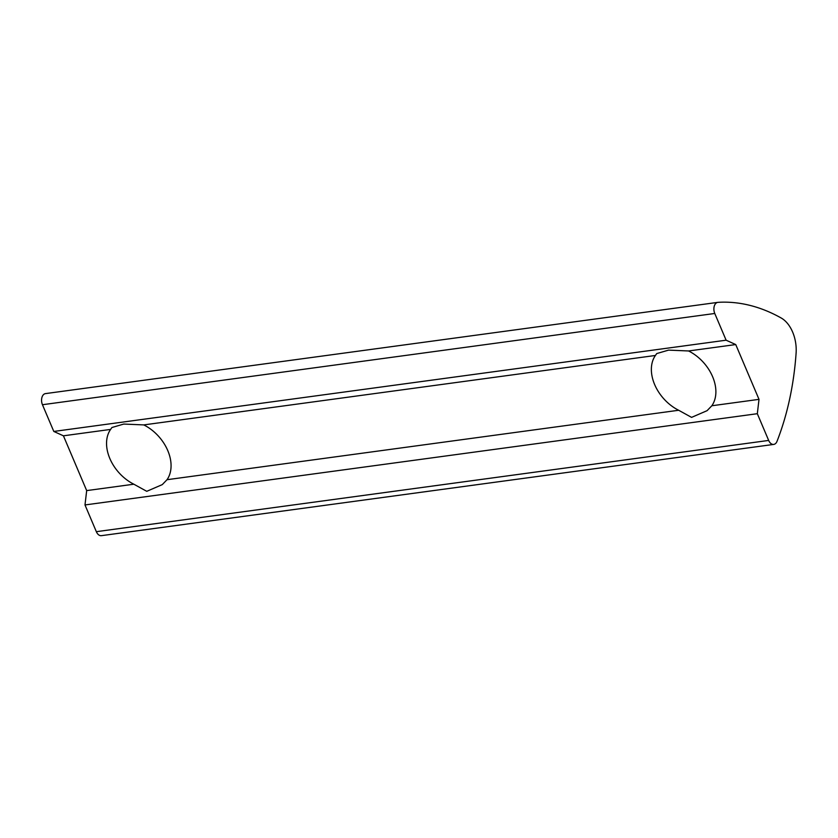 <?xml version="1.0" encoding="UTF-8"?>
<svg xmlns="http://www.w3.org/2000/svg" width="838" height="838" viewBox="0 0 838 838"><rect width="100%" height="100%" fill="white"/><g stroke="black" fill="none" stroke-linecap="round" stroke-linejoin="round"><path stroke-width="1.26" d="M167.789 450.624A38.066 26.9 48.6 0 1 167.024 479.703L162.279 484.615L146.755 491.319L133.85 484.207A38.066 26.9 48.6 0 1 109.83 458.491A38.066 26.9 48.6 0 1 110.595 429.412L111.925 427.516L123.762 424.059L143.769 424.908A38.066 26.9 48.6 0 1 167.789 450.624M712.604 376.681A38.066 26.9 48.6 0 1 711.839 405.76L707.083 410.672L691.57 417.376L678.665 410.264A38.066 26.9 48.6 0 1 654.646 384.548A38.066 26.9 48.6 0 1 655.41 355.469L656.73 353.573L668.567 350.116L688.574 350.965A38.066 26.9 48.6 0 1 712.604 376.681M45.702 393.588A7.615 4.871 82.3 0 0 45.472 393.609A7.615 4.871 82.3 0 0 42.455 404.723L714.772 313.475A7.615 4.871 82.3 0 1 717.789 302.371A7.615 4.871 82.3 0 1 718.019 302.34A243.617 155.941 -97.7 0 1 781.184 318A30.451 19.494 82.3 0 1 796.1 353.144A243.617 155.941 82.3 0 1 777.015 441.333A7.615 4.871 -97.7 0 1 775.538 443.553A7.615 4.871 -97.7 0 1 773.725 444.412A7.615 4.871 -97.7 0 1 768.666 440.432L96.339 531.68A7.615 4.871 82.3 0 0 101.408 535.66L773.725 444.412M714.772 313.475L726.117 340.197L735.743 344.565L759.008 399.359L757.322 413.7L768.666 440.432M96.339 531.68L84.994 504.947L86.681 490.607L63.426 435.812L53.8 431.444L42.455 404.723M759.008 399.359L711.839 405.76M688.574 350.965L735.743 344.565M726.117 340.197L53.8 431.444M84.994 504.947L757.322 413.7M133.85 484.207L86.681 490.607M63.426 435.812L110.595 429.412M678.665 410.264L167.024 479.703M143.769 424.908L655.41 355.469M717.789 302.371L45.472 393.609"/></g></svg>
